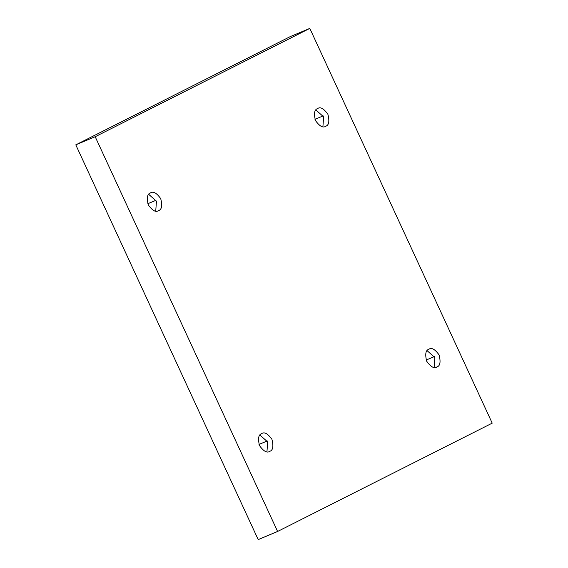 <?xml version="1.0" encoding="UTF-8"?>
<svg xmlns="http://www.w3.org/2000/svg" width="568" height="568" viewBox="0 0 568 568"><rect width="100%" height="100%" fill="white"/><g stroke="black" fill="none" stroke-linecap="round" stroke-linejoin="round"><path stroke-width="0.85" d="M156.015 200.27L147.808 203.713L156.015 200.27M158.266 210.749L158.586 210.607C161.752 209.62 162.462 205.637 160.723 198.644C156.562 192.864 153.133 190.969 150.428 192.957C153.133 190.969 156.562 192.864 160.723 198.644C162.462 205.637 161.752 209.62 158.586 210.607C155.881 212.588 152.451 210.692 148.298 204.913C146.551 197.92 147.261 193.936 150.428 192.957C147.261 193.936 146.551 197.92 148.298 204.913C152.451 210.692 155.881 212.588 158.586 210.607L157.939 210.877M148.709 194.348L156.441 201.221L155.738 211.119L156.441 201.221L148.709 194.348M267.237 440.967L259.022 444.41L267.237 440.967M269.481 451.446L269.8 451.304C272.974 450.317 273.684 446.334 271.937 439.341C267.784 433.561 264.354 431.666 261.649 433.647C264.354 431.666 267.784 433.561 271.937 439.341C273.684 446.334 272.974 450.317 269.8 451.304C267.095 453.285 263.666 451.39 259.512 445.61C257.765 438.617 258.476 434.634 261.649 433.647C258.476 434.634 257.765 438.617 259.512 445.61C263.666 451.39 267.095 453.285 269.8 451.304L269.154 451.574M259.931 435.045L267.656 441.918L266.953 451.816L267.656 441.918L259.931 435.045M434.413 356.583L426.199 360.027L434.413 356.583M436.657 367.063L436.977 366.921C440.143 365.941 440.853 361.951 439.114 354.957C434.953 349.178 431.524 347.282 428.819 349.27C431.524 347.282 434.953 349.178 439.114 354.957C440.853 361.951 440.143 365.941 436.977 366.921C434.271 368.902 430.842 367.006 426.689 361.227C424.942 354.233 425.652 350.25 428.819 349.27C425.652 350.25 424.942 354.233 426.689 361.227C430.842 367.006 434.271 368.902 436.977 366.921L436.33 367.191M427.1 350.662L434.832 357.535L434.13 367.432L434.832 357.535L427.1 350.662M323.192 115.893L314.977 119.33L323.192 115.893M325.436 126.366L325.755 126.224C328.929 125.244 329.639 121.254 327.892 114.26C323.739 108.481 320.309 106.585 317.604 108.573C320.309 106.585 323.739 108.481 327.892 114.26C329.639 121.254 328.929 125.244 325.755 126.224C323.05 128.205 319.621 126.309 315.467 120.53C313.721 113.536 314.431 109.553 317.604 108.573C314.431 109.553 313.721 113.536 315.467 120.53C319.621 126.309 323.05 128.205 325.755 126.224L325.109 126.494M315.886 109.965L323.611 116.838L322.908 126.735L323.611 116.838L315.886 109.965M277.596 531.47L95.197 136.732L75.792 144.854L258.191 539.6L277.596 531.47L258.191 539.6L75.792 144.854L95.197 136.732L309.808 28.4L290.404 36.529L75.792 144.854L290.404 36.529L309.808 28.4L492.207 423.146L277.596 531.47L492.207 423.146L309.808 28.4L95.197 136.732L277.596 531.47"/></g></svg>

